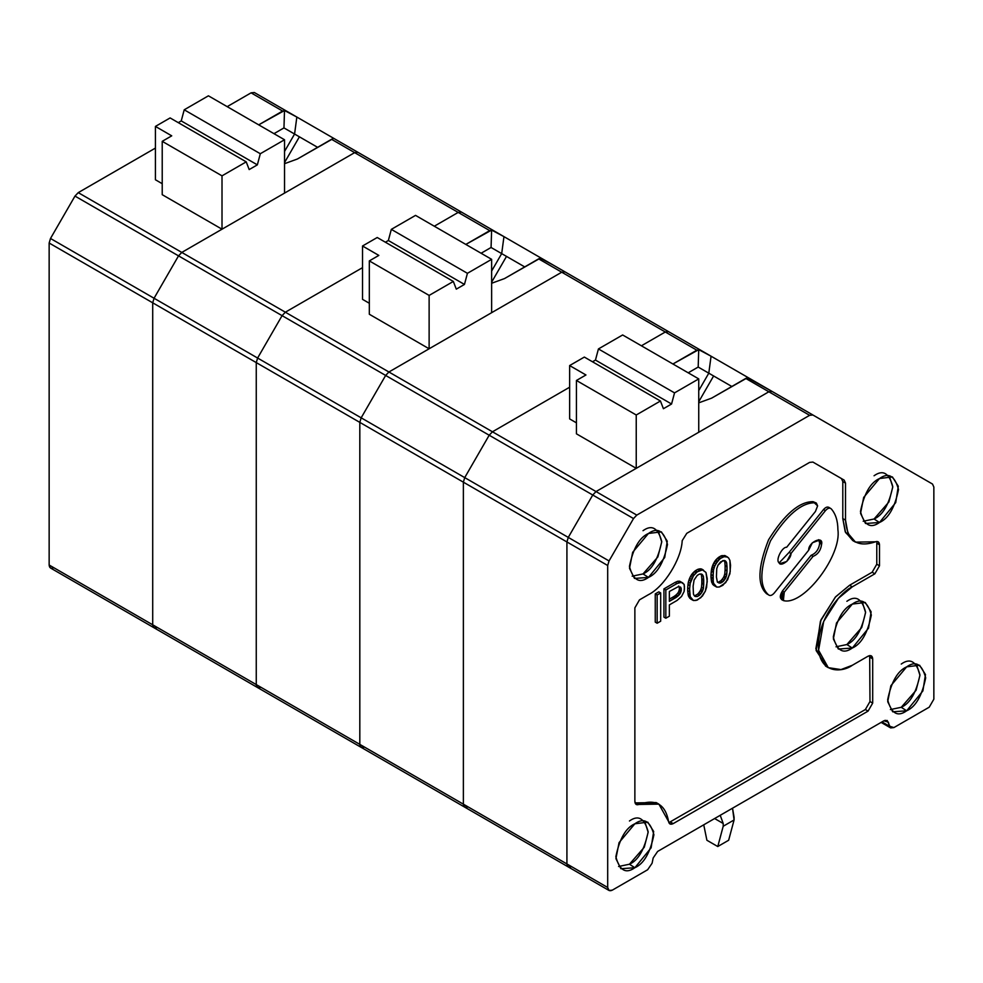<?xml version="1.0" encoding="UTF-8"?>
<svg xmlns="http://www.w3.org/2000/svg" width="983" height="983" viewBox="0 0 983 983"><rect width="100%" height="100%" fill="white"/><g stroke="black" fill="none" stroke-linecap="round" stroke-linejoin="round"><path stroke-width="1.47" d="M782.8 599.777C779.63 598.831 779.482 595.931 782.357 591.078L811.135 555.284C816.025 553.318 818.876 549.288 819.699 543.181L818.642 539.679L819.699 543.181L821.604 544.275L819.687 540.06L812.351 542.776L808.69 550.197L774.272 593.007C772.024 595.514 770.094 596.116 768.509 594.838L766.605 593.732L768.509 594.838C759.036 586.396 759.687 568.395 770.475 540.859C786.511 515.289 801.354 502.583 815.005 502.768L816.345 503.05L817.623 505.864L815.448 511.467L786.67 547.261C782.136 546.695 775.354 560.249 778.978 562.62L780.023 563.591L786.781 561.465L791.02 553.454L825.437 510.632C827.686 508.137 829.603 507.523 831.2 508.813C835.611 513.79 837.848 520.793 837.909 529.849C841.706 555.198 805.077 604.103 784.704 600.871L783.365 600.588L784.262 592.171L813.039 556.378C817.93 554.424 820.78 550.382 821.604 544.275L819.699 543.181C818.876 549.288 816.025 553.318 811.135 555.284L813.039 556.378L811.135 555.284L782.357 591.078L784.262 592.171L782.357 591.078L781.46 599.495L783.365 600.588M607.691 887.489L566.921 863.946L568.272 866.945L566.921 863.946L607.691 887.489L607.691 565.495L609.042 560.937L568.272 537.406L566.921 541.952L607.691 565.495L566.921 541.952L566.921 863.946L566.921 541.952L568.272 537.406L609.042 560.937L633.519 518.557L592.749 495.014L568.272 537.406L592.749 495.014L633.519 518.557L636.787 515.104L596.017 491.561L592.749 495.014L596.017 491.561L636.787 515.104L809.623 415.317L812.892 414.998L772.122 391.455L768.853 391.775L809.623 415.317L768.853 391.775L596.017 491.561L768.853 391.775L772.122 391.455L932.498 484.041L933.85 487.04L933.85 699.183L929.23 707.182L893.903 727.58L890.635 727.899L887.17 720.478L883.901 720.797L657.639 851.438L653.179 857.962L652.098 863.234L647.637 869.758L612.311 890.156L609.042 890.475L607.691 887.489C607.986 890.537 609.521 891.421 612.311 890.156L647.637 869.758L652.098 863.234L653.179 857.962L657.639 851.438L883.901 720.797L888.362 722.173L885.105 720.293L888.362 722.173L889.443 726.204L881.997 721.903L889.443 726.204L893.903 727.58L929.23 707.182L933.85 699.183L933.85 487.04L932.498 484.041L812.892 414.998L809.623 415.317L636.787 515.104L633.519 518.557L609.042 560.937L607.691 565.495L607.691 887.489M717.381 582.108L720.588 583.079L717.406 582.01L720.588 583.079L722.837 581.776L720.932 580.683L718.696 581.985L720.932 580.683L722.837 581.776L724.127 580.339L722.222 579.233L720.932 580.683L722.222 579.233L724.127 580.339L725.405 578.532L723.5 577.439L722.222 579.233L723.5 577.439L725.405 578.532L726.056 577.107L724.152 576.001L723.5 577.439L724.152 576.001L726.056 577.107L726.695 574.969L724.79 573.863L724.152 576.001L724.79 573.863L726.695 574.969L727.015 570.902L725.11 569.796L724.79 573.863L725.11 569.796L727.015 570.902L727.015 566.663L725.11 565.557L725.11 569.796L725.11 565.557L727.015 566.663L726.695 562.964L724.79 561.858L725.11 565.557L724.79 561.858L726.695 562.964L726.056 561.563L724.152 560.47L724.79 561.858L724.152 560.47L725.405 560.875L722.837 560.593L718.02 565.139L716.742 568.702L716.423 577.009L716.742 568.702L718.02 565.139L720.588 561.895L724.127 560.556L725.405 560.875L726.695 562.964L727.015 570.902L726.056 577.107L722.837 581.776L719.31 583.116L717.381 582.108L716.423 577.009L717.381 582.108M727.653 557.103L724.127 556.673L720.588 558.356L717.701 561.084L714.813 565.938L713.535 569.857L712.884 578.348L713.535 583.275L716.742 587.072L719.31 586.998L722.837 585.315L727.653 579.712L730.222 571.516L729.902 560.396L728.624 557.963L724.79 555.506L728.624 557.963L729.902 560.396L730.541 565.323L729.902 573.814L725.724 582.587L719.31 586.998L716.742 587.072L713.879 585.463L711.631 582.169L710.979 574.428L712.908 564.832L715.796 559.991L720.932 555.96L724.79 555.506L727.653 557.103M705.315 591.188L700.83 597.664L696.013 600.453L693.445 600.515L690.57 598.917L692.474 600.011L689.611 598.057L691.516 599.163L688.972 597.025L690.877 598.119L690.226 596.718L688.321 595.624L688.972 597.025L688.321 595.624L690.226 596.718L689.906 594.789L688.002 593.695L688.321 595.624L688.002 593.695L689.906 594.789L689.587 591.803L687.682 590.697L688.002 593.695L687.682 590.697L689.587 591.803L689.587 588.977L687.682 587.871L687.682 590.697L687.682 587.871L689.587 588.977L689.906 585.61L688.002 584.516L687.682 587.871L688.002 584.516L689.906 585.61L690.226 583.312L688.321 582.206L688.002 584.516L688.321 582.206L690.226 583.312L690.877 581.174L688.972 580.068L688.321 582.206L688.972 580.068L690.877 581.174L691.516 579.392L689.611 578.287L688.972 580.068L689.611 578.287L691.516 579.392L692.474 577.414L690.57 576.321L689.611 578.287L690.57 576.321L692.474 577.414L693.445 575.805L691.54 574.711L690.57 576.321L691.54 574.711L693.445 575.805L694.403 574.539L692.499 573.445L691.54 574.711L692.499 573.445L694.403 574.539L696.013 572.905L694.109 571.811L692.499 573.445L694.109 571.811L696.013 572.905L697.291 571.811L695.386 570.718L694.109 571.811L695.386 570.718L697.291 571.811L699.54 570.521L697.635 569.415L695.386 570.718L697.635 569.415L699.54 570.521L700.83 570.128L698.925 569.034L697.635 569.415L702.427 569.907L700.523 568.813L698.925 569.034L703.398 570.054L701.493 568.96L705.966 572.462L707.244 578.778L706.605 587.269L705.315 591.188L707.244 581.604L705.966 572.462L702.427 569.907L697.291 571.811L693.445 575.805L690.226 583.312L689.587 588.977L690.226 596.718L693.445 600.515L697.291 600.06L702.427 596.03L705.315 591.188M694.084 580.019L693.113 586.224L693.445 594.162L694.723 596.251L696.013 596.57L694.035 595.452L697.291 596.534L694.109 595.465L697.291 596.534L699.54 595.231L697.635 594.137L695.386 595.428L697.635 594.137L699.54 595.231L700.83 593.781L698.925 592.688L697.635 594.137L698.925 592.688L700.83 593.781L702.108 591.987L700.203 590.881L698.925 592.688L700.203 590.881L702.108 591.987L702.747 590.55L700.854 589.456L700.203 590.881L700.854 589.456L702.747 590.55L703.398 588.424L701.493 587.318L700.854 589.456L701.493 587.318L703.398 588.424L703.717 584.344L701.813 583.251L701.493 587.318L701.813 583.251L703.717 584.344L703.717 580.117L701.813 579.012L701.813 583.251L701.813 579.012L703.717 580.117L703.398 576.419L701.493 575.313L701.813 579.012L701.493 575.313L703.398 576.419L702.747 575.018L700.854 573.925L701.493 575.313L700.854 573.925L702.108 574.33L699.54 574.047L697.291 575.35L694.084 580.019L697.291 575.35L699.54 574.047L702.108 574.33L703.398 576.419L703.398 588.424L700.83 593.781L697.291 596.534L694.723 596.251L693.445 594.162L693.113 586.224L694.084 580.019M681.563 596.435L677.066 600.441L669.362 604.889L669.362 616.181L665.835 618.221L663.93 617.127L665.835 618.221L665.835 589.984L663.93 588.878L663.93 617.127L663.93 588.878L665.835 589.984L677.066 583.497L675.161 582.391L663.93 588.878L675.161 582.391L677.066 583.497L679.634 582.366L677.729 581.26L675.161 582.391L677.729 581.26L681.563 582.305L679.658 581.211L677.729 581.26L679.658 581.211L682.841 582.98L679.658 581.211L684.131 584.357L684.451 586.642L684.131 591.422L681.563 596.435L684.131 591.422L684.451 588.768L684.131 584.357L681.563 582.305L677.066 583.497L665.835 589.984L665.835 618.221L669.362 616.181L669.362 604.889L677.066 600.441L681.563 596.435M669.362 591.471L669.362 601.363L676.107 597.467L674.203 596.362L669.362 599.163L674.203 596.362L676.107 597.467L678.024 596.005L676.132 594.899L674.203 596.362L676.132 594.899L678.024 596.005L679.634 594.371L677.729 593.265L676.132 594.899L677.729 593.265L679.634 594.371L680.592 592.749L678.7 591.655L677.729 593.265L678.7 591.655L680.592 592.749L681.244 590.611L679.339 589.517L678.7 591.655L679.339 589.517L681.244 590.611L681.244 588.498L679.339 587.404L679.339 589.517L679.339 587.404L681.244 588.498L680.592 587.097L678.024 586.814L669.362 591.471L678.024 586.814L680.592 587.097L681.244 588.498L679.634 594.371L669.362 601.363L669.362 591.471M678.7 586.003L679.339 587.404L678.7 586.003M829.296 507.707C827.711 506.429 825.781 507.044 823.533 509.538L825.437 510.632L823.533 509.538L789.116 552.36L791.02 553.454L789.116 552.36L779.163 562.866L789.116 552.36L823.533 509.538C825.781 507.044 827.711 506.429 829.296 507.707M828.792 507.302L831.2 508.813C829.603 507.523 827.686 508.137 825.437 510.632L791.02 553.454C791.143 559.511 780.527 567.609 778.978 562.62C775.354 560.249 782.136 546.695 786.67 547.261L815.448 511.467L817.623 505.864L813.101 501.674L815.005 502.768C801.354 502.583 786.511 515.289 770.475 540.859C759.687 568.395 759.036 586.396 768.509 594.838C770.094 596.116 772.024 595.514 774.272 593.007L808.69 550.197C808.124 542.235 823.619 535.133 821.604 544.275C820.78 550.382 817.93 554.424 813.039 556.378L784.262 592.171C781.374 597.025 781.522 599.925 784.704 600.871C805.077 604.103 841.706 555.198 837.909 529.849C837.848 520.793 835.611 513.79 831.2 508.813M816.345 503.05L813.101 501.674C799.449 501.49 784.606 514.183 768.571 539.765C757.782 567.302 757.131 585.29 766.605 593.732L768.509 594.838M841.448 478.549L812.88 462.059L841.448 478.549L842.8 481.547L841.448 478.549L844.164 480.122L841.448 478.549M854.141 541.277L845.577 532.491L842.8 518.569L845.515 520.13L845.515 483.108L844.164 480.122L812.892 462.071L809.623 462.391L686.785 533.314L682.19 540.662C681.465 559.094 664.029 586.998 648.461 594.666L639.491 599.851L634.871 607.85L634.871 801.501L636.222 804.487L638.938 804.45L636.222 802.878L657.504 803.418M668.858 822.648L865.359 709.542L869.98 701.543L869.685 655.587L869.98 701.543L865.359 709.542L668.858 822.648M826.961 666.818L816.111 650.5L820.436 621.195L835.28 597.173L849.595 585.254L872.154 572.229L876.775 564.23L876.775 543.194L876.775 564.23L872.154 572.229L849.595 585.254L835.648 596.767L820.989 619.843L815.865 648.706L825.573 666.093L828.288 667.666L818.581 650.267L823.705 621.403L838.364 598.34L852.31 586.826L849.595 585.254L852.31 586.826L874.87 573.802L872.154 572.229L874.87 573.802L879.49 565.803L876.775 564.23L879.49 565.803L879.49 544.766L876.775 543.194L879.49 544.766L878.138 541.768L855.468 542.125L847.936 533.265L845.515 520.13L842.8 518.569L842.8 481.547L842.8 518.569L845.22 531.705L852.753 540.564L855.468 542.125M655.256 622.128L655.256 593.892L658.794 591.852L660.687 592.946L657.16 594.985L657.16 623.234L655.256 622.128L657.16 623.234L660.687 621.195L657.16 623.234L657.16 594.985L655.256 593.892L655.256 622.128M767.723 594.383L766.605 593.732C757.131 585.29 757.782 567.302 768.571 539.765C784.606 514.183 799.449 501.49 813.101 501.674L815.239 502.755M658.893 804.131L668.6 821.579C665.442 804.229 655.55 798.515 638.938 804.45L658.893 804.131L656.177 802.57L636.222 802.878L638.938 804.45C636.443 805.286 635.092 804.303 634.871 801.501L634.871 607.85L639.491 599.851L648.461 594.666C664.029 586.998 681.465 559.094 682.19 540.662L686.785 533.314L809.623 462.391L812.892 462.071L844.164 480.122L845.515 483.108L842.8 481.547L845.515 483.108L845.515 520.13C847.125 540.761 857.09 547.986 875.423 541.817C877.917 540.982 879.269 541.965 879.49 544.766L879.49 565.803L874.87 573.802L852.31 586.826C842.37 590.992 818.802 616.366 818.335 645.671C818.802 674.436 842.37 672.605 852.31 665.282L840.981 669.583L828.288 667.666M636.222 802.878L635.165 803.197M673.195 823.619L670.467 822.058L673.195 823.619L868.075 711.114L865.359 709.542L868.075 711.114L872.695 703.103L869.98 701.543L872.695 703.103L872.695 658.856L869.98 657.283L872.695 658.856L871.343 655.858L868.075 656.189L852.31 665.282L868.075 656.189C870.864 654.911 872.4 655.808 872.695 658.856L872.695 703.103L868.075 711.114L673.195 823.619C670.652 824.835 669.128 824.159 668.6 821.579L669.927 823.951L673.195 823.619M889.308 476.03L892.773 487.015L888.89 501.994L874.059 518.999L863.197 521.26L874.059 518.999L879.49 522.489L895.722 502.596L898.29 486.253L892.404 476.927L879.49 478.549L863.688 497.398L860.543 513.372L865.519 523.497L879.49 522.489L874.059 518.999C882.906 515.117 889.148 504.304 892.773 486.573C889.148 473.02 882.906 469.419 874.059 475.76M862.128 601.571L865.593 612.556L861.71 627.535L846.879 644.541L836.017 646.802L846.879 644.541L852.31 648.03L868.542 628.137L871.11 611.795L865.224 602.468L852.31 604.09L836.508 622.939L833.363 638.913L838.339 649.038L852.31 648.03L846.879 644.541C855.726 640.658 861.968 629.845 865.593 612.114C861.968 598.561 855.726 594.961 846.879 601.301M658.278 530.955L661.743 541.94L657.873 556.919L643.029 573.925L632.167 576.185L643.029 573.925L648.461 577.414L664.705 557.521L667.26 541.178L661.375 531.852L648.461 533.474L632.659 552.323L629.513 568.297L634.49 578.422L648.461 577.414L643.029 573.925C651.876 570.042 658.119 559.229 661.756 541.486C658.119 527.945 651.876 524.344 643.029 530.685M722.222 555.579L720.932 555.96L722.837 557.066L724.127 556.673L722.222 555.579L725.724 556.452L722.222 555.579M644.688 821.26L648.153 832.245L644.283 847.223L629.439 864.229L618.577 866.49L629.439 864.229L634.871 867.719L651.115 847.825L653.67 831.483L647.785 822.157L634.871 823.779L619.069 842.628L615.923 858.601L620.9 868.726L634.871 867.719L629.439 864.229C638.286 860.346 644.529 849.533 648.166 831.802C644.529 818.249 638.286 814.649 629.439 820.989M724.79 555.506L726.695 556.611L724.79 555.506M660.687 621.195L660.687 592.946L660.687 621.195M906.67 710.795C897.676 717.234 891.335 713.572 887.649 699.81C891.335 681.784 897.676 670.799 906.67 666.855C915.665 660.416 922.005 664.078 925.691 677.84C922.005 695.866 915.665 706.851 906.67 710.795L922.902 690.902L925.47 674.571L919.584 665.233L906.67 666.855L890.868 685.716L887.71 701.678L892.699 711.803L906.67 710.795L901.239 707.305L890.377 709.566L901.239 707.305L906.67 710.795M648.461 577.414C639.466 583.853 633.126 580.191 629.439 566.429C633.126 548.403 639.466 537.418 648.461 533.474C657.455 527.023 663.795 530.685 667.494 544.459C663.795 562.485 657.455 573.47 648.461 577.414M634.871 867.719C625.876 874.157 619.536 870.496 615.85 856.734C619.536 838.708 625.876 827.723 634.871 823.779C643.865 817.34 650.205 821.002 653.904 834.764C650.205 852.789 643.865 863.774 634.871 867.719M879.49 522.489C870.496 528.928 864.155 525.266 860.469 511.504C864.155 493.478 870.496 482.493 879.49 478.549C888.485 472.11 894.825 475.772 898.511 489.534C894.825 507.56 888.485 518.545 879.49 522.489M852.31 648.03C843.316 654.469 836.975 650.807 833.289 637.045C836.975 619.02 843.316 608.035 852.31 604.09C861.305 597.652 867.645 601.313 871.331 615.075C867.645 633.101 861.305 644.086 852.31 648.03M916.488 664.336L919.953 675.321L916.07 690.299L901.239 707.305C910.086 703.423 916.328 692.622 919.953 674.879C916.328 661.326 910.086 657.725 901.239 664.066M711.631 568.752L711.311 571.062L713.203 572.155L713.535 569.857L711.631 568.752L713.535 569.857L714.174 567.719L712.27 566.626L711.631 568.752M720.932 555.96L718.696 557.263L720.588 558.356L722.837 557.066L720.932 555.96M711.311 580.24L711.631 582.169L713.535 583.275L713.203 581.334L711.311 580.24L713.203 581.334L713.203 572.155L711.311 571.062L710.979 574.428L712.884 575.522L710.979 574.428L710.979 577.242L712.884 578.348L710.979 577.242L711.311 580.24M711.631 582.169L714.174 584.664L711.631 582.169M713.879 562.866L712.908 564.832L714.813 565.938L715.771 563.972L713.879 562.866L715.771 563.972L719.31 559.462L717.406 558.356L715.796 559.991L717.701 561.084L715.796 559.991L714.838 561.256L716.742 562.35L714.838 561.256L713.879 562.866M712.908 564.832L712.27 566.626L714.174 567.719L714.813 565.938L712.908 564.832M718.696 557.263L717.406 558.356L719.31 559.462L720.588 558.356L718.696 557.263M712.908 584.615L715.771 586.568L712.908 584.615L714.813 585.708L714.174 584.664L712.27 583.57L712.908 584.615M658.794 591.852L655.256 593.892L657.16 594.985L660.687 592.946L658.794 591.852M571.541 866.613C568.764 867.891 567.216 866.994 566.921 863.946L566.921 541.952L568.272 537.406L592.749 495.014L596.017 491.561L636.234 468.35L636.234 414.998L660.441 401.015L663.414 408.719L671.561 404.013L595.465 360.073L592.491 361.781L595.465 360.073L671.561 404.013L674.535 392.881L698.741 378.897L698.741 432.262L768.853 391.775L745.753 378.443L711.631 398.14L698.741 402.846L711.631 398.14L747.399 377.755L745.753 378.443L768.853 391.775L698.741 432.262L698.741 378.897L622.644 334.97L698.741 378.897L674.535 392.881L598.426 348.94L674.535 392.881L671.561 404.013L663.414 408.719L660.441 401.015L584.344 357.075L660.441 401.015L636.234 414.998L576.431 380.47L636.234 414.998L636.234 468.35L576.431 433.822L636.234 468.35L596.017 491.561L492.458 431.783L596.017 491.561L592.749 495.014L489.19 435.223L592.749 495.014L568.272 537.406L464.726 477.615L568.272 537.406L566.921 541.952L463.374 482.174L566.921 541.952L566.921 863.946L463.374 804.168L566.921 863.946C567.216 866.994 568.764 867.891 571.541 866.613L568.272 866.945L609.042 890.475M698.741 401.74L713.621 375.973L708.792 373.184L698.741 390.595L708.792 373.184L731.831 386.479L713.621 375.973L698.741 401.74M720.293 815.472L723.205 823.496L714.616 818.544L723.205 823.496L720.293 815.472M703.742 824.823L706.9 840.256L717.774 846.535L723.205 826.248L723.205 823.496L723.205 826.248L717.774 846.535L706.9 840.256L703.742 824.823M728.649 840.256L717.774 846.535L728.649 840.256L734.08 819.969L728.649 840.256M734.08 817.217L734.08 819.969L723.205 826.248L734.08 819.969L732.519 808.198L734.08 817.217M622.644 334.97L598.426 348.94L595.465 360.073L598.426 348.94L622.644 334.97M584.344 357.075L569.636 365.565L585.954 374.978L576.431 380.47L576.431 433.822L576.431 380.47L585.954 374.978L569.636 365.565L584.344 357.075M569.636 418.918L569.636 365.565L569.636 418.918L576.431 422.837L569.636 418.918M711.065 356.202L708.792 373.184L711.065 356.202L698.729 349.653L698.188 367.052L708.792 373.184L698.188 367.052L688.198 372.815L698.188 367.052L698.729 349.653L672.925 363.993L696.836 350.194L665.307 331.996L641.395 345.795L665.307 331.996L696.836 350.194L700.093 349.874L748.972 378.086L711.065 356.202M364.435 747.043C361.646 748.309 360.11 747.424 359.815 744.377L359.815 422.383L361.166 417.824L385.643 375.445L388.912 371.992L492.458 431.783L489.19 435.223L385.643 375.445L489.19 435.223L464.726 477.615L361.166 417.824L464.726 477.615L463.374 482.174L359.815 422.383L463.374 482.174L463.374 804.168L359.815 744.377L463.374 804.168L464.726 807.154L463.374 804.168C463.669 807.215 465.205 808.1 467.994 806.834C465.205 808.1 463.669 807.215 463.374 804.168L463.374 482.174L463.374 804.168L463.374 482.174L464.726 477.615L463.374 482.174L464.726 477.615L489.19 435.223L464.726 477.615L489.19 435.223L492.458 431.783L489.19 435.223L492.458 431.783L569.636 387.216L492.458 431.783L388.912 371.992L561.748 272.205L565.016 271.886L668.575 331.664L700.093 349.874L668.575 331.664L665.307 331.996L668.575 331.664L565.016 271.886L561.748 272.205L538.647 258.861L504.512 278.57L491.635 283.264L504.512 278.57L540.281 258.173L538.647 258.861L561.748 272.205L491.635 312.68L561.748 272.205L565.016 271.886L541.916 258.541L565.016 271.886L561.748 272.205L665.307 331.996L668.575 331.664L665.307 331.996L561.748 272.205L388.912 371.992L429.129 348.781L429.129 295.416L453.335 281.445L456.296 289.149L464.455 284.431L388.359 240.503L385.385 242.211L388.359 240.503L464.455 284.431L467.429 273.311L491.635 259.328L491.635 312.68L491.635 259.328L415.539 215.388L491.635 259.328L467.429 273.311L391.32 229.371L467.429 273.311L464.455 284.431L456.296 289.149L453.335 281.445L377.226 237.505L453.335 281.445L429.129 295.416L369.325 260.9L429.129 295.416L429.129 348.781L369.325 314.253L429.129 348.781L388.912 371.992L285.353 312.201L388.912 371.992L385.643 375.445L388.912 371.992L385.643 375.445L282.084 315.654L385.643 375.445L361.166 417.824L385.643 375.445L361.166 417.824L257.607 358.045L361.166 417.824L359.815 422.383L361.166 417.824L359.815 422.383L256.256 362.592L359.815 422.383L359.815 744.377L359.815 422.383L359.815 744.377L256.256 684.586L359.815 744.377C360.11 747.424 361.646 748.309 364.435 747.043L361.166 747.363L359.815 744.377L361.166 747.363L257.607 687.584L256.256 684.586L257.607 687.584L154.061 627.793L152.709 624.807L152.709 302.813L154.061 298.254L178.525 255.863L181.794 252.422L222.011 229.199L222.011 175.846L246.229 161.863L249.191 169.567L257.349 164.861L181.241 120.921L178.279 122.642L181.241 120.921L257.349 164.861L260.311 153.729L284.529 139.758L284.529 193.11L354.642 152.635L331.541 139.291L297.407 159L284.529 163.694L297.407 159L333.176 138.603L331.541 139.291L354.642 152.635L284.529 193.11L284.529 139.758L208.421 95.818L284.529 139.758L260.311 153.729L184.214 109.801L260.311 153.729L257.349 164.861L249.191 169.567L246.229 161.863L170.12 117.935L246.229 161.863L222.011 175.846L162.22 141.331L222.011 175.846L222.011 229.199L162.22 194.683L222.011 229.199L181.794 252.422L78.247 192.631L181.794 252.422L178.525 255.863L74.978 196.084L178.525 255.863L154.061 298.254L50.502 238.476L154.061 298.254L152.709 302.813L49.15 243.022L152.709 302.813L152.709 624.807L49.15 565.016L152.709 624.807C153.004 627.854 154.54 628.739 157.329 627.473L154.061 627.793L152.709 624.807L256.256 684.586L256.256 362.592L256.256 684.586L152.709 624.807L152.709 302.813L152.709 624.807C153.004 627.854 154.54 628.739 157.329 627.473M759.994 384.451L772.122 391.455L768.853 391.775L772.122 391.455L747.399 377.755L759.994 384.451M491.635 282.158L506.515 256.391L501.686 253.614L491.635 271.025L501.686 253.614L524.713 266.909L506.515 256.391L491.635 282.158M415.539 215.388L391.32 229.371L388.359 240.503L391.32 229.371L415.539 215.388M377.226 237.505L362.53 245.996L378.836 255.408L369.325 260.9L369.325 314.253L369.325 260.9L378.836 255.408L362.53 245.996L377.226 237.505M362.53 299.348L362.53 245.996L362.53 299.348L369.325 303.268L362.53 299.348M503.96 236.633L501.686 253.614L503.96 236.633L491.623 230.083L491.07 247.483L501.686 253.614L491.07 247.483L481.092 253.245L491.07 247.483L491.623 230.083L465.819 244.423L489.718 230.624L458.189 212.414L434.289 226.225L458.189 212.414L489.718 230.624L492.987 230.292L541.854 258.517L503.96 236.633M334.798 138.972L492.987 230.292L461.457 212.095L458.189 212.414L461.457 212.095L357.91 152.304L354.642 152.635L357.91 152.304L334.798 138.972L357.91 152.304L354.642 152.635L458.189 212.414L461.457 212.095L458.189 212.414L354.642 152.635L181.794 252.422L178.525 255.863L154.061 298.254L152.709 302.813L256.256 362.592L257.607 358.045L256.256 362.592L152.709 302.813L154.061 298.254L257.607 358.045L282.084 315.654L257.607 358.045L154.061 298.254L178.525 255.863L282.084 315.654L285.353 312.201L282.084 315.654L178.525 255.863L181.794 252.422L285.353 312.201L362.53 267.646L285.353 312.201L181.794 252.422L354.642 152.635L357.91 152.304L492.987 230.292M552.876 264.869L540.281 258.173L552.876 264.869M260.876 687.252C258.099 688.53 256.551 687.633 256.256 684.586L256.256 362.592L257.607 358.045L282.084 315.654L285.353 312.201L362.53 267.646L285.353 312.201L282.084 315.654L257.607 358.045L256.256 362.592L256.256 684.586C256.551 687.633 258.099 688.53 260.876 687.252L257.607 687.584M284.529 162.588L299.397 136.821L294.581 134.032L284.529 151.443L294.581 134.032L317.607 147.339L299.397 136.821L284.529 162.588M208.421 95.818L184.214 109.801L181.241 120.921L184.214 109.801L208.421 95.818M170.12 117.935L155.425 126.414L171.73 135.838L162.22 141.331L162.22 194.683L162.22 141.331L171.73 135.838L155.425 126.414L170.12 117.935M155.425 179.766L155.425 126.414L155.425 179.766L162.22 183.698L155.425 179.766M296.841 117.051L294.581 134.032L296.841 117.051L284.505 110.501L283.964 127.913L294.581 134.032L283.964 127.913L273.987 133.663L283.964 127.913L284.505 110.501L258.701 124.853L282.613 111.042L251.083 92.844L227.184 106.643L251.083 92.844L282.613 111.042L285.881 110.723L334.748 138.935L296.841 117.051M254.351 92.525L285.881 110.723L254.351 92.525L251.083 92.844L254.351 92.525L285.881 110.723M53.77 567.683C50.981 568.948 49.445 568.063 49.15 565.016L49.15 243.022L50.502 238.476L74.978 196.084L78.247 192.631L155.425 148.077L78.247 192.631L74.978 196.084L50.502 238.476L49.15 243.022L49.15 565.016L50.502 568.002L154.061 627.793M467.994 806.834L464.726 807.154L568.272 866.945M492.458 431.783L569.636 387.216L492.458 431.783M641.395 345.795L665.307 331.996L641.395 345.795M434.289 226.225L458.189 212.414L434.289 226.225M749.021 378.111L812.892 414.998M881.124 722.407L890.635 727.899M541.916 258.541L700.093 349.874M464.726 807.154L361.166 747.363"/></g></svg>
